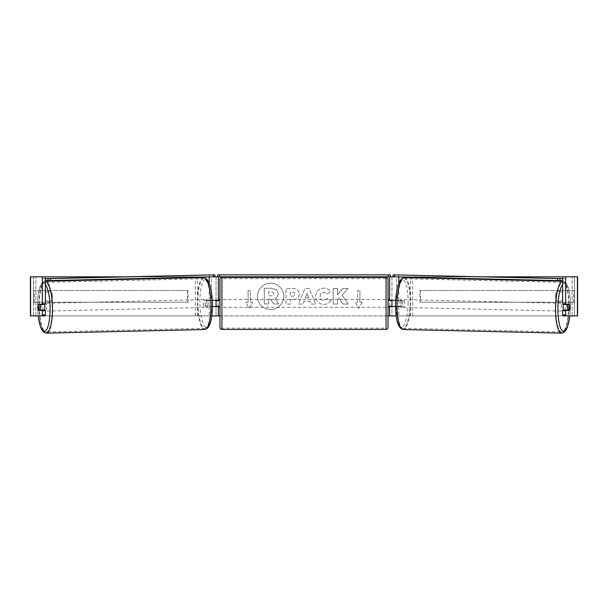 <?xml version="1.0" encoding="UTF-8"?>
<svg xmlns="http://www.w3.org/2000/svg" width="608" height="608" viewBox="0 0 608 608"><rect width="100%" height="100%" fill="white"/><g stroke="black" fill="none" stroke-linecap="round" stroke-linejoin="round"><path stroke-width="0.46" stroke-dasharray="3.04 2.28" d="M195.297 277.256L195.297 276.83L216.06 276.83L216.06 300.284L209.312 300.284A3.906 1.011 -90 0 0 208.909 303.407A3.906 1.011 -90 0 0 209.312 306.538L212.45 306.538M212.314 300.284L207.047 300.284A3.906 1.011 -90 0 0 206.644 303.407A3.906 1.011 -90 0 0 207.047 306.538M209.182 306.538L209.182 315.917L195.297 315.917L211.827 315.917M209.312 306.538L211.447 306.538L211.447 315.917L216.06 315.917L216.06 276.83L218.401 276.83L216.06 276.83M30.59 315.917L218.401 315.917L216.06 315.917L216.06 306.538L218.401 306.538M209.182 276.936L213.773 276.83M217.618 276.83L217.618 274.877L390.382 274.877L390.382 276.83L217.618 276.83L218.401 276.83L218.401 315.917L216.06 315.917M216.06 306.143L216.06 300.671L216.06 306.143L218.796 306.143L218.796 307.321M218.401 306.143L218.401 300.671M195.297 315.917L195.297 277.75M197.562 315.917L197.562 276.83L195.297 276.83M197.562 276.83L211.447 276.83L211.447 300.284M211.447 306.538L216.06 306.538M216.06 300.284L218.401 300.284M209.312 300.284L207.047 300.284M412.703 277.256L412.703 276.83L391.94 276.83L391.94 300.284L400.953 300.284A3.906 1.011 -90 0 1 401.356 303.407A3.906 1.011 -90 0 1 400.953 306.538L395.55 306.538M398.688 300.284A3.906 1.011 -90 0 1 399.091 303.407A3.906 1.011 -90 0 1 398.688 306.538L389.599 306.538M398.818 306.538L398.818 315.917L412.703 315.917L396.173 315.917M396.553 306.538L396.553 315.917L389.599 315.917L391.94 315.917L391.94 306.538M391.94 276.83L389.599 276.83L391.94 276.83L391.94 315.917M398.818 276.936L394.227 276.83M390.382 276.83L389.599 276.83L389.599 315.917L577.6 315.917L574.476 315.917L577.6 315.917L577.6 276.83L30.59 276.83M391.94 306.143L391.94 300.671L391.94 306.143L389.204 306.143L389.204 307.321M389.599 306.143L389.599 300.671M395.686 300.284L400.953 300.284M412.703 315.917L412.703 277.75M410.438 315.917L410.438 276.83L412.703 276.83M410.438 276.83L396.553 276.83L396.553 300.284M391.94 300.284L389.599 300.284M398.688 306.538L400.953 306.538M563.578 304.19A3.906 1.011 -88.7 0 1 564.247 303.308A3.906 1.011 -88.7 0 1 565.166 307.215A3.906 1.011 -88.7 0 1 564.064 311.121A3.906 1.011 -88.7 0 1 563.517 310.445M564.718 304.19A3.906 1.011 -88.7 0 1 565.379 303.331A3.906 1.011 -88.7 0 1 565.987 304.19M569.605 305.368A3.906 1.011 -90 0 0 569.445 304.585L566.413 304.509M397.07 303.407A3.906 1.011 -88.7 0 1 397.412 300.679L400.056 300.732A3.906 1.011 -88.7 0 1 400.809 299.562A3.906 1.011 -88.7 0 1 401.5 300.732L398.863 300.679A3.906 1.011 -88.7 0 1 399.091 303.407A3.906 1.011 -88.7 0 1 398.742 306.143L401.386 306.204A3.906 1.011 -88.7 0 1 400.634 307.382A3.906 1.011 -88.7 0 1 399.942 306.204L397.298 306.143A3.906 1.011 -88.7 0 1 397.07 303.407M400.839 303.498A3.906 1.011 -88.7 0 1 401.941 299.592A3.906 1.011 -88.7 0 1 402.868 303.498A3.906 1.011 -88.7 0 1 401.766 307.405A3.906 1.011 -88.7 0 1 400.839 303.498M398.863 300.679L397.412 300.679M397.298 306.143L398.742 306.143M565.942 310.012A3.906 1.011 -88.7 0 0 565.949 309.974L569.346 310.05M565.797 310.445A3.906 1.011 -88.7 0 1 565.197 311.144A3.906 1.011 -88.7 0 1 564.642 310.445M565.949 309.974L564.505 309.974M400.056 300.732L401.5 300.732M401.386 306.204L399.942 306.204M402.732 303.536A3.906 1.011 -88.7 0 1 403.834 299.63A3.906 1.011 -88.7 0 1 404.753 303.536A3.906 1.011 -88.7 0 1 403.651 307.45A3.906 1.011 -88.7 0 1 402.732 303.536M561.26 307.169A3.906 1.011 -88.7 0 1 562.354 303.263A3.906 1.011 -88.7 0 1 563.282 307.169A3.906 1.011 -88.7 0 1 562.18 311.076A3.906 1.011 -88.7 0 1 561.26 307.169M568.693 307.169A24.822 6.422 -88.7 0 1 561.701 331.983A24.822 6.422 -88.7 0 1 555.841 307.169A24.822 6.422 -88.7 0 1 562.833 282.355A24.822 6.422 -88.7 0 1 568.693 307.169M410.164 303.536A24.822 6.422 -88.7 0 1 403.172 328.35A24.822 6.422 -88.7 0 1 397.32 303.536A24.822 6.422 -88.7 0 1 404.312 278.73A24.822 6.422 -88.7 0 1 410.164 303.536M270.621 283.191A13.186 13.186 0 0 0 257.435 296.377A13.186 13.186 0 0 0 270.621 309.556A13.186 13.186 0 0 0 283.799 296.377A13.186 13.186 0 0 0 270.621 283.191A13.186 13.186 0 0 0 257.435 296.377A13.186 13.186 0 0 0 270.621 309.556A13.186 13.186 0 0 0 283.799 296.377A13.186 13.186 0 0 0 270.621 283.191M562.75 293.497A3.906 3.906 0 0 0 555.712 293.497L555.712 299.25A3.906 3.906 0 0 0 562.75 299.25L562.75 293.497A3.906 3.906 0 0 0 555.712 293.497L555.712 299.25A3.906 3.906 0 0 0 562.75 299.25L562.75 293.497M48.769 291.293A3.906 3.906 0 0 1 52.288 293.497L52.288 299.25A3.906 3.906 0 0 1 45.25 299.25L45.25 293.497A3.906 3.906 0 0 1 52.288 293.497L52.288 299.25A3.906 3.906 0 0 1 45.25 299.25L45.25 293.497A3.906 3.906 0 0 1 48.769 291.293M45.326 310.445L38.669 310.445M41.58 304.547A3.906 1.011 -90 0 0 41.283 307.298A3.906 1.011 -90 0 0 41.564 310.019M342.114 295.154L348.034 288.435L342.897 288.435L337.508 294.774L337.508 288.435L333.176 288.435L333.176 304.068L337.508 304.068L337.508 300.025L339.097 298.262L343.026 304.068L348.232 304.068L342.114 295.154L348.034 288.435L342.897 288.435L337.508 294.774L337.508 288.435L333.176 288.435L333.176 304.068L337.508 304.068L337.508 300.025L339.097 298.262L343.026 304.068L348.232 304.068L342.114 295.154M310.057 301.294L304 301.294L302.898 304.068L298.429 304.068L305.041 288.42L309.191 288.42L315.803 304.068L311.19 304.068L310.057 301.294L304 301.294L302.898 304.068L298.429 304.068L305.041 288.42L309.191 288.42L315.803 304.068L311.19 304.068L310.057 301.294M122.466 276.83L485.534 276.83M219.967 315.917L388.033 315.917M362.239 302.237L358.72 308.332L355.201 302.237L357.55 302.237L357.55 290.51L359.89 290.51L357.55 290.51L357.55 302.237L355.201 302.237L358.72 308.332L362.239 302.237L359.89 302.237L359.89 290.51L359.89 302.237L362.239 302.237M248.11 302.237L245.761 302.237L249.28 308.332L252.799 302.237L250.45 302.237L250.45 290.51L248.11 290.51L250.45 290.51L250.45 302.237L252.799 302.237L249.28 308.332L245.761 302.237L248.11 302.237L248.11 290.51L248.11 302.237M299.212 293.93L299.212 293.968C298.916 297.692 296.674 299.569 292.494 299.6L290.35 299.6L290.35 304.068L286.018 304.068L286.018 288.435L292.714 288.435C296.856 288.534 299.022 290.366 299.212 293.93L299.212 293.968C298.916 297.692 296.674 299.569 292.494 299.6L290.35 299.6L290.35 304.068L286.018 304.068L286.018 288.435L292.714 288.435C296.856 288.534 299.022 290.366 299.212 293.93M330.661 300.854C329.346 303.042 327.036 304.22 323.737 304.38C318.812 304.015 316.13 301.325 315.674 296.294L315.674 296.248C316.054 291.262 318.797 288.549 323.912 288.116C327.028 288.245 329.24 289.332 330.547 291.376L327.286 293.907L323.866 292.076C321.533 292.311 320.287 293.687 320.142 296.202L320.142 296.248C320.287 298.817 321.533 300.208 323.866 300.428L327.4 298.528L330.661 300.854C329.346 303.042 327.036 304.22 323.737 304.38C318.812 304.015 316.13 301.325 315.674 296.294L315.674 296.248C316.054 291.262 318.797 288.549 323.912 288.116C327.028 288.245 329.24 289.332 330.547 291.376L327.286 293.907L323.866 292.076C321.533 292.311 320.287 293.687 320.142 296.202L320.142 296.248C320.287 298.817 321.533 300.208 323.866 300.428L327.4 298.528L330.661 300.854M44.825 315.917L33.607 315.917L33.607 276.83L30.4 276.83L33.524 276.83L30.4 276.83L30.4 315.917L563.175 315.917M566.42 304.547A3.906 1.011 -90 0 1 566.436 310.019M562.674 304.19L569.331 304.19M569.331 310.445L562.674 310.445M577.41 276.83L574.393 276.83L574.393 315.917L577.41 315.917M574.476 315.917L574.476 276.83L574.476 315.917M33.524 315.917L33.524 276.83L33.524 315.917M45.326 304.19L38.669 304.19M41.587 304.509L38.555 304.585A3.906 1.011 -90 0 0 38.395 305.368M278.183 293.618L278.183 293.664C278.084 296.05 277.005 297.654 274.96 298.475L278.7 303.932L273.684 303.932L270.53 299.189L268.63 299.189L268.63 303.932L264.282 303.932L264.282 288.268L271.692 288.268L276.792 289.97L278.183 293.664C278.084 296.05 277.005 297.654 274.96 298.475L278.7 303.932L273.684 303.932L270.53 299.189L268.63 299.189L268.63 303.932L264.282 303.932L264.282 288.268L271.692 288.268L276.792 289.97L278.183 293.618M305.33 297.943L308.818 297.943L307.086 293.527L305.33 297.943L308.818 297.943L307.086 293.527L305.33 297.943M294.88 294.128C294.827 292.775 293.998 292.091 292.38 292.076L290.35 292.076L290.35 296.202L292.402 296.202C293.998 296.142 294.827 295.465 294.88 294.173L294.88 294.128C294.827 292.775 293.998 292.091 292.38 292.076L290.35 292.076L290.35 296.202L292.402 296.202C293.998 296.142 294.827 295.465 294.88 294.173L294.88 294.128M273.82 293.93L273.82 293.884C273.76 292.653 272.977 292.03 271.472 292.03L268.63 292.03L268.63 295.784L271.487 295.784C273.007 295.739 273.782 295.123 273.82 293.93L273.82 293.884C273.76 292.653 272.977 292.03 271.472 292.03L268.63 292.03L268.63 295.784L271.487 295.784C273.007 295.739 273.782 295.123 273.82 293.93M219.967 307.321L219.967 299.501L219.967 307.321M388.033 307.321L388.033 299.501L388.033 307.321M389.204 299.501L389.204 300.671L391.94 300.671M216.06 300.671L218.796 300.671L218.796 299.501M388.033 327.446L388.033 279.376M219.967 279.376L219.967 327.446M386.08 299.501L386.08 307.321L386.08 299.501L221.92 299.501L221.92 307.321L221.92 299.501M386.08 307.321L221.92 307.321M386.08 328.153L386.08 278.669L386.08 328.153L221.92 328.153L221.92 278.669L221.92 328.153M386.08 278.669L221.92 278.669M398.726 274.846L398.681 276.8L562.674 280.622M562.674 278.601L565.554 278.662L565.516 280.622M565.554 278.662L562.674 278.662M393.118 276.8L398.681 276.8M44.422 304.19A3.906 1.011 -91.3 0 0 43.753 303.308A3.906 1.011 -91.3 0 0 42.834 307.215A3.906 1.011 -91.3 0 0 43.936 311.121A3.906 1.011 -91.3 0 0 44.483 310.445M38.654 310.05L42.051 309.974A3.906 1.011 -91.3 0 0 42.058 310.012M42.203 310.445A3.906 1.011 -91.3 0 0 42.803 311.144A3.906 1.011 -91.3 0 0 43.358 310.445M210.702 306.143A3.906 1.011 -91.3 0 0 210.93 303.407A3.906 1.011 -91.3 0 0 210.588 300.679L207.944 300.732A3.906 1.011 -91.3 0 0 207.191 299.562A3.906 1.011 -91.3 0 0 206.5 300.732L209.137 300.679A3.906 1.011 -91.3 0 0 208.909 303.407A3.906 1.011 -91.3 0 0 209.258 306.143L206.614 306.204A3.906 1.011 -91.3 0 0 207.366 307.382A3.906 1.011 -91.3 0 0 208.058 306.204L209.258 306.143M205.132 303.498A3.906 1.011 -91.3 0 0 206.234 307.405A3.906 1.011 -91.3 0 0 207.161 303.498A3.906 1.011 -91.3 0 0 206.059 299.592A3.906 1.011 -91.3 0 0 205.132 303.498M209.137 300.679L210.588 300.679M43.282 304.19A3.906 1.011 -91.3 0 0 42.621 303.331A3.906 1.011 -91.3 0 0 42.013 304.19M42.051 309.974L43.495 309.974M207.944 300.732L206.5 300.732M206.614 306.204L208.058 306.204M203.247 303.536A3.906 1.011 -91.3 0 0 204.349 307.45A3.906 1.011 -91.3 0 0 205.268 303.536A3.906 1.011 -91.3 0 0 204.166 299.63A3.906 1.011 -91.3 0 0 203.247 303.536M44.718 307.169A3.906 1.011 -91.3 0 0 45.82 311.076A3.906 1.011 -91.3 0 0 46.74 307.169A3.906 1.011 -91.3 0 0 45.646 303.263A3.906 1.011 -91.3 0 0 44.718 307.169M52.159 307.169A24.822 6.422 -91.3 0 0 45.167 282.355A24.822 6.422 -91.3 0 0 39.307 307.169A24.822 6.422 -91.3 0 0 46.299 331.983A24.822 6.422 -91.3 0 0 52.159 307.169M210.68 303.536A24.822 6.422 -91.3 0 0 203.688 278.73A24.822 6.422 -91.3 0 0 197.836 303.536A24.822 6.422 -91.3 0 0 204.828 328.35A24.822 6.422 -91.3 0 0 210.68 303.536M209.274 274.846L209.319 276.8L45.326 280.622M45.326 278.601L42.446 278.662L42.484 280.622M42.446 278.662L45.326 278.662M214.882 276.8L209.319 276.8M33.524 290.51L187.484 290.51L187.484 302.237L33.524 302.237L33.524 290.51L187.484 290.51M33.524 302.237L188.168 302.237L188.168 290.51M188.168 302.237L187.484 302.237M34.215 302.237L34.215 290.51M574.476 290.51L420.516 290.51L420.516 302.237L574.476 302.237L574.476 290.51L420.516 290.51M574.476 302.237L420.516 302.237M419.832 302.237L419.832 290.51M573.785 302.237L573.785 290.51M209.182 300.284L209.182 283.024M398.818 300.284L398.818 283.024M561.67 333.154A25.992 6.726 91.3 0 0 568.997 307.169A25.992 6.726 91.3 0 0 562.864 281.185A25.992 6.726 91.3 0 0 562.674 281.192L562.864 281.185C568.001 282.378 570.524 291.057 570.441 307.215L569.848 315.917M562.674 284.422A24.039 6.217 -88.7 0 1 570.38 307.215A24.039 6.217 -88.7 0 1 569.772 315.917M404.335 277.552A25.992 6.726 -88.7 0 1 410.468 303.536A25.992 6.726 -88.7 0 1 403.142 329.528M408.074 303.498A24.039 6.217 91.3 0 0 402.367 279.467A24.039 6.217 91.3 0 0 395.633 303.498A24.039 6.217 91.3 0 0 401.341 327.53A24.039 6.217 91.3 0 0 408.074 303.498M35.872 315.917L35.872 276.83L35.872 315.917M572.128 315.917L572.128 276.83L572.128 315.917M386.08 277.415L386.08 329.399M221.92 329.399L221.92 277.415M46.33 333.154A25.992 6.726 88.7 0 1 39.003 307.169A25.992 6.726 88.7 0 1 45.136 281.185A25.992 6.726 88.7 0 1 45.326 281.192L45.136 281.185C39.999 282.378 37.476 291.057 37.559 307.215L38.152 315.917M45.326 284.422A24.039 6.217 -91.3 0 0 37.62 307.215A24.039 6.217 -91.3 0 0 38.228 315.917M203.665 277.552A25.992 6.726 -91.3 0 0 197.532 303.536A25.992 6.726 -91.3 0 0 204.858 329.528M212.367 303.498A24.039 6.217 88.7 0 1 206.659 327.53A24.039 6.217 88.7 0 1 199.926 303.498A24.039 6.217 88.7 0 1 205.633 279.467A24.039 6.217 88.7 0 1 212.367 303.498M564.247 303.308L565.379 303.331M400.809 299.562L401.941 299.592M400.634 307.382L401.766 307.405M564.064 311.121L565.197 311.144M403.834 299.63L562.354 303.263M403.172 328.35L561.701 331.983M404.312 278.73L562.833 282.355M403.651 307.45L562.18 311.076M43.936 311.121L42.803 311.144M207.366 307.382L206.234 307.405M207.191 299.562L206.059 299.592M43.753 303.308L42.621 303.331M204.349 307.45L45.82 311.076M203.688 278.73L45.167 282.355M204.828 328.35L46.299 331.983M204.166 299.63L45.646 303.263"/><path stroke-width="0.91" d="M212.45 306.538L218.401 306.538L218.401 306.143M211.827 315.917L218.401 315.917L218.401 306.538M213.773 276.83L217.618 276.83L217.618 274.877L390.382 274.877L390.382 276.83L388.428 276.83L388.428 274.877M216.06 306.538L216.06 300.284M218.401 300.671L218.401 276.83M218.401 300.284L212.314 300.284M195.297 277.75L195.297 277.256M395.55 306.538L389.599 306.538L389.599 306.143M396.173 315.917L389.599 315.917L389.599 306.538M394.227 276.83L390.382 276.83M391.94 306.538L391.94 306.143L389.204 306.143L389.204 307.321L388.033 307.321M391.94 306.143L391.94 300.284M389.599 300.671L389.599 276.83M389.599 300.284L395.686 300.284M412.703 277.75L412.703 277.256M563.517 310.445A3.906 1.011 -88.7 0 1 563.145 307.215A3.906 1.011 -88.7 0 1 563.578 304.19M569.468 304.585A3.906 1.011 -88.7 0 1 569.696 307.321A3.906 1.011 -88.7 0 1 569.346 310.05L567.902 310.05A3.906 1.011 -88.7 0 1 567.674 307.321A3.906 1.011 -88.7 0 1 568.024 304.585L569.445 304.585A3.906 1.011 -90 0 0 569.331 304.19L565.691 304.19L565.691 276.83L577.6 276.83L577.6 315.917L563.175 315.917L562.674 314.792L562.674 310.445L569.331 310.445A3.906 1.011 -90 0 0 569.605 305.368M564.718 304.19A3.906 1.011 -88.7 0 0 564.627 304.502L568.024 304.585M565.987 304.19A3.906 1.011 -88.7 0 1 566.071 304.502L566.413 304.509M565.942 310.012A3.906 1.011 -88.7 0 1 565.797 310.445M564.642 310.445A3.906 1.011 -88.7 0 1 564.505 309.974L567.902 310.05M564.627 304.502L566.071 304.502M38.395 305.368A3.906 1.011 -90 0 0 38.258 307.321A3.906 1.011 -90 0 0 38.669 310.445L42.309 310.445L42.309 314.792L45.326 314.792L45.326 310.445L42.309 310.445M41.564 310.019A3.906 1.011 -90 0 0 41.686 310.445M45.326 276.83L42.309 276.83L42.309 304.19L45.326 304.19L45.326 276.83L122.466 276.83M485.534 276.83L565.691 276.83M218.401 315.917L219.967 315.917M388.033 315.917L389.599 315.917M562.674 314.792L565.691 314.792L565.691 310.445M565.691 314.792L566.2 315.917M565.691 304.19L562.674 304.19L562.674 276.83M566.436 310.019A3.906 1.011 -90 0 1 566.314 310.445M45.326 314.792L44.825 315.917L30.4 315.917L30.4 276.83L42.309 276.83M41.8 315.917L42.309 314.792M42.309 304.19L38.669 304.19A3.906 1.011 -90 0 0 38.555 304.585L38.532 304.585A3.906 1.011 -91.3 0 0 38.304 307.321A3.906 1.011 -91.3 0 0 38.654 310.05L40.098 310.05A3.906 1.011 -91.3 0 0 40.326 307.321A3.906 1.011 -91.3 0 0 39.976 304.585L38.532 304.585M221.92 277.415A1.953 1.953 0 0 0 219.967 279.376L219.967 327.446A1.953 1.953 0 0 0 221.92 329.399L386.08 329.399A1.953 1.953 0 0 0 388.033 327.446L388.033 279.376A1.953 1.953 0 0 0 386.08 277.415L221.92 277.415L221.92 329.399M219.967 299.501L218.796 299.501L218.796 300.671L216.06 300.671M216.06 306.143L218.796 306.143L218.796 307.321L219.967 307.321M391.94 300.671L389.204 300.671L389.204 299.501L388.033 299.501M219.572 274.877L219.572 276.83L388.428 276.83M219.572 276.83L217.618 276.83M562.674 278.662L393.156 274.846L562.674 278.601M562.674 280.622L559.945 280.622L559.991 278.662M557.597 278.624L557.559 280.577L394.501 276.838L394.539 274.884M393.156 274.846L393.118 276.8L394.501 276.838M557.559 280.577L559.945 280.622M44.483 310.445A3.906 1.011 -91.3 0 0 44.855 307.215A3.906 1.011 -91.3 0 0 44.422 304.19M40.098 310.05L43.495 309.974A3.906 1.011 -91.3 0 1 43.358 310.445M42.058 310.012A3.906 1.011 -91.3 0 0 42.203 310.445M41.587 304.509L41.929 304.502A3.906 1.011 -91.3 0 1 42.013 304.19M39.976 304.585L43.373 304.502A3.906 1.011 -91.3 0 0 43.282 304.19M43.373 304.502L41.929 304.502M45.326 280.622L48.055 280.622L48.009 278.662L50.403 278.624L50.441 280.577L213.499 276.838L213.461 274.884L214.844 274.846L45.326 278.601M45.326 278.662L48.009 278.662M50.403 278.624L213.461 274.884M214.844 274.846L214.882 276.8L213.499 276.838M50.441 280.577L48.055 280.622M209.182 283.024L209.182 276.936M398.818 283.024L398.818 276.936M561.67 333.154L403.142 329.528A25.992 6.726 -88.7 0 1 397.016 303.536A25.992 6.726 -88.7 0 1 404.335 277.552L562.674 281.185A25.992 6.726 91.3 0 0 555.545 307.169A25.992 6.726 91.3 0 0 561.67 333.154L563.73 332.584L565.805 330.448L567.484 326.899L569.848 315.917M569.772 315.917A24.039 6.217 -88.7 0 1 562.506 330.836A24.039 6.217 -88.7 0 1 557.931 307.215A24.039 6.217 -88.7 0 1 562.674 284.422M577.41 315.917L577.41 276.83M30.59 315.917L30.59 276.83M386.08 329.399L386.08 277.415M203.665 277.552C208.894 278.548 211.812 287.196 212.435 303.498C212.519 319.656 209.996 328.335 204.858 329.528A25.992 6.726 -91.3 0 0 210.984 303.536A25.992 6.726 -91.3 0 0 203.665 277.552L45.326 281.185A25.992 6.726 88.7 0 1 52.455 307.169A25.992 6.726 88.7 0 1 46.33 333.154L44.27 332.584L42.195 330.448L40.516 326.899L38.152 315.917M38.228 315.917A24.039 6.217 -91.3 0 0 45.494 330.836A24.039 6.217 -91.3 0 0 50.069 307.215A24.039 6.217 -91.3 0 0 45.326 284.422M404.335 277.552C399.106 278.548 396.188 287.196 395.565 303.498C395.481 319.656 398.004 328.335 403.142 329.528M204.858 329.528L46.33 333.154"/></g></svg>
